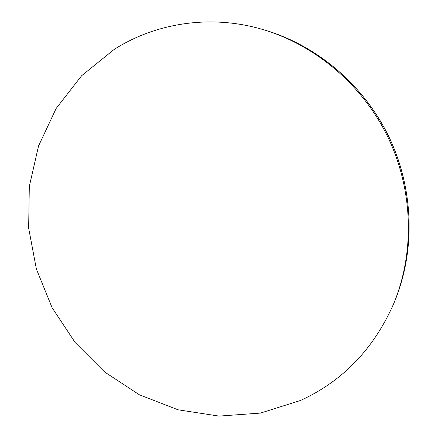 <?xml version="1.0" encoding="UTF-8"?>
<svg xmlns="http://www.w3.org/2000/svg" width="438" height="438" viewBox="0 0 438 438"><rect width="100%" height="100%" fill="white"/><g stroke="black" fill="none" stroke-linecap="round" stroke-linejoin="round"><path stroke-width="0.66" d="M114.132 49.445C155.977 22.831 210.497 14.323 261.875 29.242C315.037 44.643 362.741 84.945 388.145 137.652C413.319 190.475 414.852 252.901 393.559 303.994C373.636 349.042 342.62 381.197 300.512 400.469L260.511 413.072L219.027 416.1L178.047 409.798L139.383 394.791L104.627 371.988L75.161 342.527L52.111 307.728L36.381 269.052L28.645 228.072L29.308 186.473L38.528 146.002L56.141 108.476L81.638 75.708L114.132 49.445M394.414 301.946C415.536 251.264 414.009 189.468 389.097 137.198C363.956 85.038 316.74 45.136 264.005 29.861C316.685 45.119 363.923 85.021 389.075 137.209C414.003 189.506 415.514 251.319 394.414 301.946L393.559 303.994M264.005 29.861L261.875 29.242"/></g></svg>
